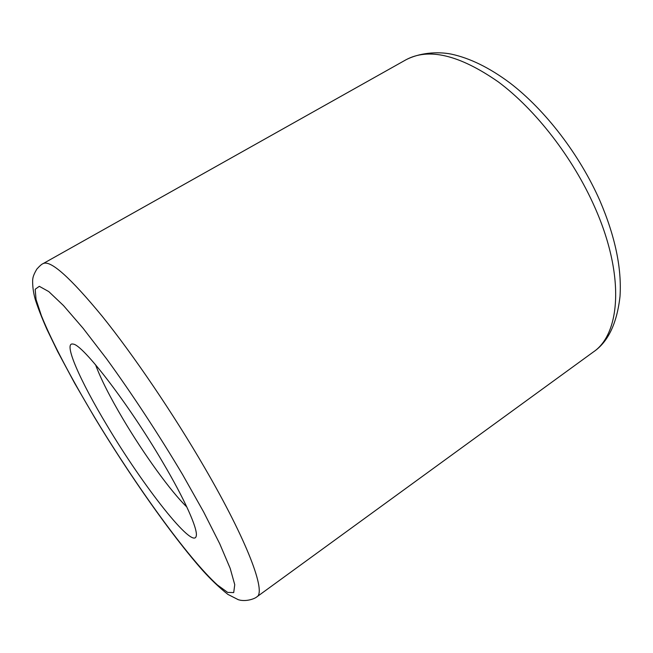 <?xml version="1.0" encoding="UTF-8"?>
<svg xmlns="http://www.w3.org/2000/svg" width="653" height="653" viewBox="0 0 653 653"><rect width="100%" height="100%" fill="white"/><g stroke="black" fill="none" stroke-linecap="round" stroke-linejoin="round"><path stroke-width="0.98" d="M107.084 425.552C80.148 380.944 62.615 341.429 73.128 344.107C82.474 344.18 128.094 403.154 162.262 461.434C184.93 499.676 197.998 529.224 196.243 535.982C193.525 550.634 142.893 485.824 107.084 425.552M186.823 506.989C170.653 491.35 143.897 454.21 123.303 419.512C110.006 397.097 100.758 378.846 95.558 364.749M593.275 352.032C620.628 333.863 625.035 274.978 594.646 206.936C572.934 157.716 535.419 109.459 498.255 81.854C459.328 54.819 428.515 47.489 405.823 59.864L43.114 263.608C50.395 259.755 70.059 277.264 102.113 316.142C133.465 355.052 173.445 413.953 204.454 467.385C247.626 541.525 266.277 592.157 256.898 596.818L593.275 352.032C608.008 342.131 616.914 323.619 619.999 296.511C621.86 268.334 615.175 236.419 599.927 200.773C579.693 154.794 545.402 110.104 510.001 82.996C489.538 67.732 469.907 58.093 451.101 54.077C437.159 51.358 419.21 52.844 405.823 59.864M94.709 417.504C135.865 485.75 188.333 558.625 217.441 585.006L227.677 592.418L233.709 592.581L234.745 584.688L230.174 568.33L219.718 543.737L203.605 511.895L182.644 474.682C158.973 434.865 131.841 393.563 106.48 358.677L83.086 328.263L63.512 305.588L48.763 291.581L39.311 286.324L35.18 289.271L36.046 299.441L41.384 315.677C51.856 341.69 71.348 378.511 94.709 417.504M43.114 263.608C41.833 264.049 39.735 265.877 36.829 269.109C32.43 276.488 32.928 278.839 32.65 279.957C32.495 286.218 33.352 292.658 35.221 299.294C37.833 307.587 41.751 317.627 46.959 329.43L57.717 351.632L74.711 383.327L94.473 417.259C129.278 474.894 171.372 535.134 202.683 570.453C211.058 579.733 219.457 587.716 227.881 594.393L238.321 599.715L240.435 600.246C248.164 601.495 255.462 598.254 256.898 596.818"/></g></svg>
